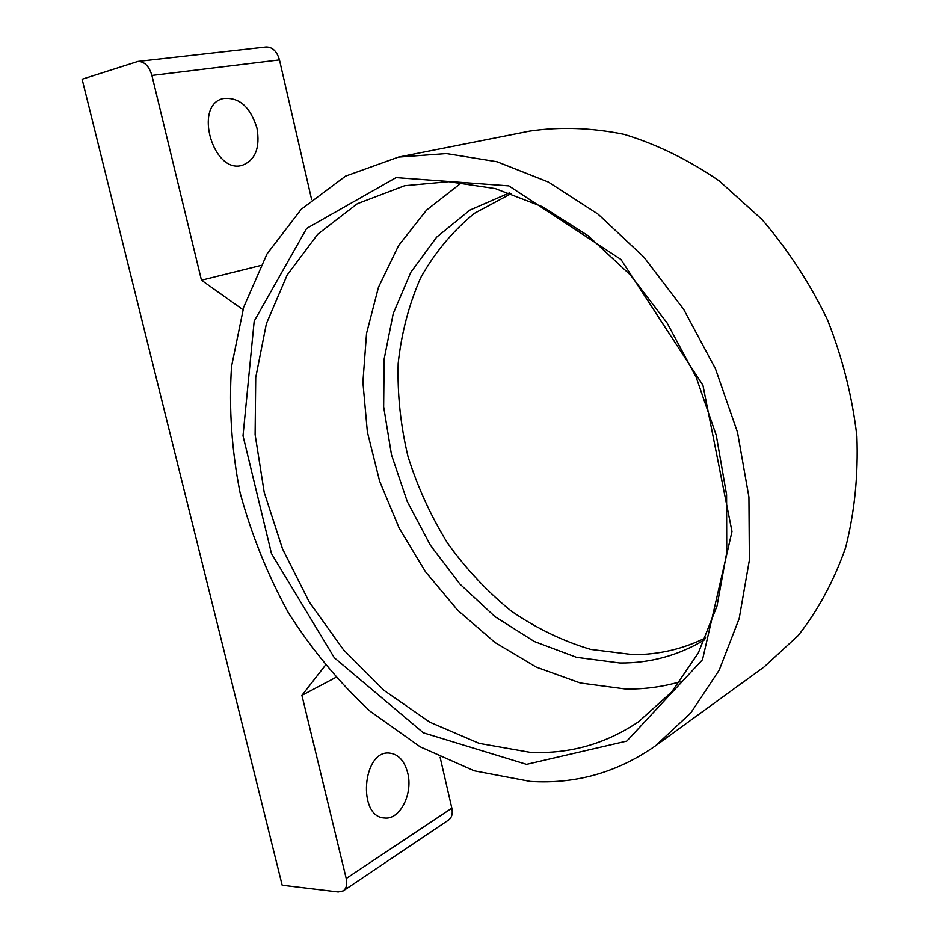 <?xml version="1.0" encoding="UTF-8"?>
<svg xmlns="http://www.w3.org/2000/svg" width="939" height="939" viewBox="0 0 939 939"><rect width="100%" height="100%" fill="white"/><g stroke="black" fill="none" stroke-linecap="round" stroke-linejoin="round"><path stroke-width="1.41" d="M242.931 309.67L201.462 280.221L151.907 75.449C149.113 66.153 144.465 61.481 137.951 61.434L82.116 79.228L282.181 885.207L338.228 891.98L343.24 890.9C346.468 888.447 347.453 884.315 346.221 878.493L301.912 695.376L325.27 665.399M201.462 280.221L260.666 265.514M301.912 695.376L335.681 677.489M655.563 745.789L764.064 666.972L798.197 635.55C818.151 610.162 833.973 580.807 845.663 547.496C854.596 512.342 858.34 475.228 856.884 436.142C852.307 396.645 842.518 357.876 827.494 319.823C809.7 282.991 787.833 249.528 761.916 219.421L719.227 180.898C688.463 159.806 656.76 144.289 624.106 134.359C591.558 127.739 560.102 126.659 529.725 131.12L398.5 157.083L345.552 176.133L301.219 209.315L266.993 253.953L243.671 307.264L231.534 366.515C228.823 408.066 231.663 450.074 240.044 492.541C251.406 534.584 267.592 574.785 288.59 613.132C312.053 649.835 339.237 682.536 370.13 711.257L420.203 746.834L474.301 770.825L530.347 781.436C575.76 784.311 617.498 772.433 655.563 745.789L690.811 712.901L719.215 670.094L739.181 618.566L749.369 560.114L748.923 497.095L737.502 432.292L715.436 368.722L683.721 309.424L643.908 257.122L598.014 214.115L548.282 182.013L497.024 161.754L446.448 153.562L398.5 157.083M343.24 890.9L448.642 819.993C451.859 817.564 452.927 813.62 451.847 808.162L440.121 757.292M311.654 199.62L279.47 59.92C276.958 51.305 272.498 46.997 266.101 46.997L137.951 61.434M511.379 193.504L474.5 213.282C452.762 231.017 434.839 252.485 420.707 277.686C408.958 304.447 401.446 333.052 398.171 363.499C397.326 394.45 400.589 425.426 407.972 456.424C417.562 486.942 430.731 515.804 447.469 543.024C466.026 568.858 487.271 591.523 511.192 611.019C536.333 628.308 562.848 641.102 590.772 649.412L632.992 654.647C658.474 654.741 682.676 649.142 705.6 637.851M256.957 128.056C260.291 147.658 255.431 160.064 242.356 165.264C213.399 174.654 193.035 105.379 223.071 98.572C238.917 96.799 250.208 106.623 256.957 128.056M407.714 772.961C413.183 793.701 399.944 820.076 384.579 817.998C357.125 817.294 362.524 749.698 389.532 753.09C398.418 754.193 404.486 760.813 407.714 772.961M526.544 764.358L626.818 741.082L702.513 659.683L731.986 531.533L702.947 385.33L620.949 259.457L508.856 185.887L396.07 177.612L306.642 228.435L254.187 321.161L243.013 435.79L271.477 553.587L334.331 657.769L423.372 732.819L526.544 764.358M509.49 192.859L469.899 210.101L436.635 237.168L410.824 272.31L393.218 313.603L384.145 359.062L383.652 406.775L391.504 454.875L407.28 501.579L430.344 545.172L459.91 584.046L494.959 616.63L534.314 641.501L576.523 657.323L619.928 663.004C650.246 663.227 678.533 655.457 704.79 639.682M461.8 182.53L426.576 210.09L398.57 245.607L378.452 287.322L366.539 333.439L362.9 382.22L367.372 431.999L379.638 481.191L399.228 528.258L425.508 571.769L457.751 610.303L495.041 642.522L536.31 667.136L580.255 682.97L625.421 688.98C644.001 689.332 662.171 686.937 679.93 681.808M529.913 752.303C569.28 754.24 605.538 744.028 638.684 721.668L671.655 691.984L698.264 653.039L717.032 605.972L726.739 552.484L726.586 494.759L716.281 435.379L696.128 377.149L667.042 322.863L630.468 275.045L588.248 235.83L542.472 206.721L495.287 188.598L448.748 181.697L404.686 185.711L357.36 203.704L317.734 234.245L287.158 275.057L266.383 323.662L255.725 377.642L255.115 434.628L264.223 492.388L282.498 548.822L309.213 601.922L343.463 649.765L384.133 690.47L429.886 722.244L479.125 743.359L529.913 752.303M151.907 75.449L279.47 59.92M346.221 878.493L451.847 808.162"/></g></svg>
